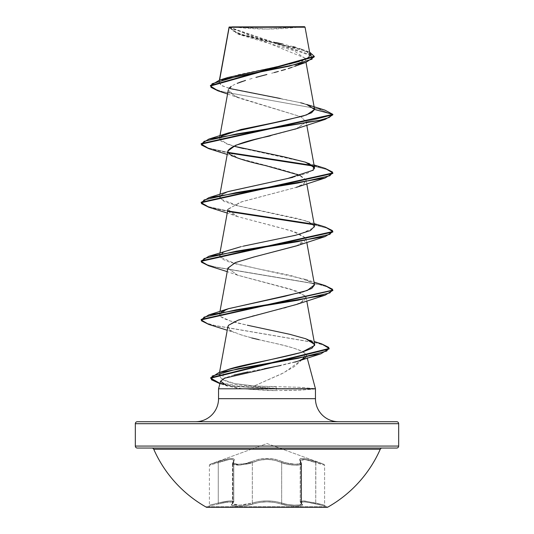 <?xml version="1.0" encoding="UTF-8"?>
<svg xmlns="http://www.w3.org/2000/svg" width="534" height="534" viewBox="0 0 534 534"><rect width="100%" height="100%" fill="white"/><g stroke="black" fill="none" stroke-linecap="round" stroke-linejoin="round"><path stroke-width="0.4" stroke-dasharray="2.67 2" d="M206.511 506.726L327.489 506.726L206.511 506.726M327.489 507.3L206.511 507.3L327.489 507.3M300.342 460.281L301.069 462.638L301.069 503.015L301.55 503.816C302.171 505.945 287.953 505.491 281.658 503.015L281.658 462.644L275.103 460.295L267.02 459.34L258.917 460.295L252.342 462.644L252.342 503.015L245.693 504.61L238.197 505.197L233.231 504.603L232.457 503.909L232.931 503.015L232.931 462.638L232.457 463.679L233.224 464.5L238.211 465.201L249.351 463.686L238.184 465.201L233.204 464.5L232.43 463.686L232.904 462.644L232.904 503.015L232.437 503.916L233.218 504.61L238.197 505.197L245.693 504.603L252.328 503.015L252.328 462.638L258.89 460.288L266.98 459.327L275.09 460.281L281.672 462.638L281.672 503.015L275.037 501.473L267.007 500.872L258.963 501.473L252.328 503.015L252.328 462.638L249.338 463.679L252.342 462.644L252.342 503.015L258.97 501.486L266.993 500.885L275.023 501.479L281.658 503.015L281.658 462.644C271.906 458.366 262.141 458.366 252.342 462.644A0.988 0.681 64.4 0 0 251.521 461.716A0.988 0.681 -115.6 0 1 252.342 462.644L239.793 465.161L232.45 463.572L232.931 462.638A0.988 0.901 -138.9 0 1 233.652 461.71A0.988 0.901 41.1 0 0 232.931 462.638L233.779 460.822L233.779 501.833L232.931 503.015L232.931 462.638L233.779 460.822C233.038 458.459 227.864 459.06 218.259 462.638L218.159 461.71L218.259 462.638C206.778 465.988 206.778 465.988 218.252 462.644L218.146 461.716L218.252 462.644C227.824 459.073 232.991 458.472 233.752 460.835L233.752 501.84L232.637 501.012L229.38 500.965L218.252 503.015L218.252 462.644L229.313 459.474L232.624 459.547L233.752 460.835L232.904 462.644A0.988 0.901 41 0 1 233.625 461.716C235.988 457.438 230.828 457.438 218.146 461.716L210.042 464.273L218.159 461.71C230.882 457.424 236.048 457.424 233.652 461.71C229.807 465.061 244.866 465.061 251.521 461.716C244.839 465.061 229.787 465.061 233.625 461.716A0.988 0.901 -139 0 0 232.904 462.644L232.423 463.572L239.753 465.161L252.328 462.638A0.988 0.681 -115.6 0 0 251.507 461.71C261.867 457.438 272.186 457.438 282.479 461.716C272.14 457.424 261.807 457.424 251.507 461.71A0.988 0.681 64.4 0 1 252.328 462.638C262.087 458.352 271.866 458.352 281.672 462.638A0.988 0.681 -64.4 0 1 282.493 461.71A0.988 0.681 115.6 0 0 281.672 462.638C287.793 465.514 302.257 466.102 301.577 463.572L301.096 462.644A0.988 0.901 139 0 0 300.375 461.716A0.988 0.901 -41 0 1 301.096 462.644L300.248 460.835L304.654 459.474L315.748 462.644L315.854 461.716C303.145 457.438 297.992 457.438 300.375 461.716C304.206 465.061 289.134 465.054 282.493 461.71A0.988 0.681 -64.4 0 0 281.658 462.644L287.432 464.34L294.234 465.161L299.581 464.88L301.55 463.572L301.55 503.816L299.574 504.924L294.241 505.164L287.459 504.47L294.261 505.164L299.594 504.924L301.577 503.816L301.577 463.572L299.601 464.88L294.241 465.161L287.439 464.34L281.672 462.638L281.672 503.015L287.472 504.47L281.658 503.015A0.988 0.701 109.1 0 1 280.871 503.969C271.632 501.179 262.381 501.179 253.116 503.969C245.139 506.826 227.658 506.833 232.136 503.969C234.393 501.192 229.767 501.192 218.273 503.969L208.661 506.145L225.255 502.434L232.043 501.98L232.871 502.434L231.636 504.864L232.47 505.558L237.83 506.145L245.934 505.564L259.391 502.441L266.993 501.833L274.603 502.441L288.053 505.558L296.156 506.145L301.523 505.558L302.364 504.864L301.129 502.434L303.552 501.826L308.745 502.434L325.339 506.145L315.727 503.969L315.741 462.638L304.654 459.46L300.221 460.822L301.069 462.638L301.069 503.015L301.55 503.816L301.55 463.572L301.069 462.638L301.55 463.572C302.257 466.095 287.799 465.521 281.658 462.644A0.988 0.681 115.6 0 1 282.479 461.716L275.537 459.36L271.406 458.666L262.635 458.659L258.483 459.36L245.453 463.572L238.538 464.273L233.939 463.565L233.224 462.751L234.386 459.353L233.451 458.653L231.656 458.399L225.855 459.347L210.042 464.273L267 443.54L323.958 464.273L308.165 459.353L302.364 458.399L300.562 458.646L299.614 459.347L300.776 462.751L300.061 463.565L295.482 464.273L285.223 462.758L282.479 461.716L288.554 463.565L295.476 464.273L300.075 463.572L300.796 462.758L299.647 459.36L300.575 458.666L302.377 458.412L308.165 459.36L323.958 464.273L267 443.54L210.042 464.273L225.815 459.36L231.602 458.412L233.411 458.659L234.353 459.36L233.204 462.751L233.919 463.572L238.511 464.273L245.433 463.565L258.449 459.353L262.588 458.653L271.372 458.646L275.531 459.347L282.493 461.71C289.154 465.061 304.2 465.054 300.348 461.71A0.988 0.901 138.9 0 1 301.069 462.638A0.988 0.901 -41.1 0 0 300.348 461.71C297.979 457.424 303.138 457.424 315.841 461.71L315.741 462.638L315.841 461.71L323.958 464.273L315.854 461.716L315.748 503.015L324.605 505.197L324.605 465.201L308.452 460.288L302.932 459.327L300.342 460.281L300.221 460.829L300.221 501.833L302.918 500.872L315.741 503.015L315.741 462.638L324.605 465.201L324.605 505.197L304.6 500.952L300.221 501.833L301.069 503.015L300.348 501.473M153.739 449.227L380.261 449.227L153.739 449.227M151.93 448.046L137.305 448.046M231.983 26.7L267 29.036L302.017 26.7L231.983 26.7L302.017 26.7A263.342 263.342 0 0 1 231.983 26.7L304.554 26.7L231.983 26.7M314.559 109.443L310.321 105.812L299.494 102.481L231.93 89.145L222.044 85.814L218.987 82.483L219.32 81.715L237.163 74.947L269.864 68.178L299.3 61.417L307.617 58.032L310.06 54.648L229.126 27.127L236.395 32.954L256.16 38.655L304.133 50.049L309.6 52.132L237.75 33.482L229.119 27.034L229.026 27.668L314.272 56.824L305.842 51.117L237.817 33.989L229.146 27.007L305.248 58.179L298.533 64.741M315.454 398.671L218.546 398.671L315.454 398.671M195.504 421.713L338.496 421.713L195.504 421.713M227.878 326.661L231.396 331.067L242.556 335.419L258.997 339.677C279.482 344.343 301.383 348.956 305.128 353.528L306.476 355.277L307.23 358.094L306.476 355.277C306.903 356.271 306.035 357.433 303.873 358.748L299.38 360.704M294.781 362.145L280.851 365.463M264.37 368.727L247.923 371.924M233.959 375.062L225.214 377.805M221.183 382.918L226.396 385.688L236.515 387.984L242.583 388.799L218.546 388.799L242.583 388.799L275.718 390.594L300.969 390.147L315.454 388.799L300.889 387.35L254.137 385.969L281.792 373.787L294.855 366.291L302.932 358.741M135.329 423.689L398.671 423.689L135.329 423.689M398.671 446.07L135.329 446.07L398.671 446.07M296.837 65.488L294.614 66.37M293.693 66.71L291.924 67.344L293.693 66.71M281.264 70.635L285.503 69.4M274.216 72.564L271.219 73.358L274.216 72.564M266.887 74.493L263.462 75.394M259.217 76.516L255.953 77.397M252.181 78.438L248.957 79.372L252.181 78.438M245.513 80.42L242.489 81.402M239.673 82.39L237.163 83.364M234.98 84.312L232.677 85.48L234.98 84.312M229.28 88.037L228.318 89.859L235.447 96.574L300.856 116.706L239.165 98.082L227.564 93.984M296.277 128.754L306.162 121.986L300.869 116.712L306.162 121.986L296.73 128.594M294.875 129.248L270.464 135.803M300.368 175.439L306.095 180.058L303.793 183.829L295.863 187.494L240.54 202.139L227.878 209.462L237.697 216.63L291.964 230.968L305.922 238.137L306.122 238.765L296.951 245.7M227.878 268.075L237.336 275.11L290.703 289.181L305.622 296.216L306.122 297.358L300.508 302.831L285.783 307.738L252.856 315.854L234.146 321.688L228.572 325.259C227.317 328.383 229.246 330.806 234.359 332.522L227.224 330.239M305.742 357.379L306.476 355.277L305.128 353.528L303.846 357.253M302.371 359.516L283.868 372.739L254.137 385.969L234.666 383.546L227.364 381.69L222.224 379.474L218.98 375.449L224.233 371.157L222.224 379.474L234.666 383.546L254.137 385.969L275.624 386.863L276.759 388.552L275.718 390.594L268.448 390.508L242.583 388.799L227.023 385.895L219.921 383.659L233.191 386.349L276.759 389.039L314.499 389.039L298.099 390.254L284.041 390.548M304.814 338.423L289.748 334.304L247.369 325.219L230.114 320.901L220.589 316.582L219.467 314.192L227.978 308.846M314.533 284.896L311.843 282.065L290.71 275.451L258.122 268.836L229.827 262.221L221.837 258.917L219.467 255.606L224.547 251.574L237.436 247.542L299.968 234.139L314.379 227.444L312.797 224.093L305.375 220.742L314.025 223.546M240.901 246.701L243.371 246.134M314.533 226.296L309.193 222.157L297.839 218.566L236.749 205.57L223.92 201.425L219.467 197.013L220.115 195.764L228.125 191.613M292.766 177.355L307.744 173.103L314.366 168.898M233.625 146.142L226.743 143.986L219.467 138.406L221.25 136.157L220.902 141.076L233.618 146.142M229.026 88.35L220.682 85.033L219.32 81.715L219.607 80.107L219.32 81.715L227.778 77.523M276.165 42.586L243.637 34.857L233.144 30.992L229.126 27.127L305.054 27.207M269.049 27.241L235.721 27.267M298.179 27.187L229.033 27.261L240.093 34.837L293.854 50.65L305.288 58.553L294.374 66.456M231.242 86.368L228.952 92.222L239.165 98.082M218.192 90.913L318.231 108.856L332.836 114.837L306.162 121.986L332.836 114.837L318.217 108.849L218.159 90.907M324.772 110.057L222.538 91.668L213.493 88.604L210.416 85.54L213.5 88.604L222.551 91.674L324.805 110.071M285.396 64.961L289.254 64.08M299.14 61.463L301.623 60.662M307.884 57.866L308.806 57.185M309.713 53.794L300.455 48.828L295.529 47.312M293.059 46.632L282.927 44.122M306.643 104.457L303.826 103.609M300.675 102.775L280.47 98.543M218.546 388.799L220.589 381.163L224.053 378.319M137.305 421.713L396.695 421.713L137.305 421.713M338.496 421.713L196.879 421.713L338.496 421.713M274.643 366.731L298.927 360.857M305.128 353.528C296.604 346.633 267.087 342.02 258.997 339.677M251.688 337.942L237.73 333.837M296.27 304.54L304.627 300.375L305.622 296.216L296.23 290.97L237.723 275.237L227.851 268.222M296.277 245.947L304.32 242.042L305.922 238.137L296.991 232.657L278.287 227.25L237.737 216.65L229.827 212.852L227.985 209.094L241.962 201.698L296.27 187.354L304.006 183.683L306.095 180.058L297.885 174.398L279.068 168.851L237.723 158.051L227.844 151.055M208.794 148.666L228.465 152.951L208.834 148.679M332.836 173.43L327.816 169.765L313.525 166.101L327.482 169.638L332.815 173.183M208.794 207.259L228.479 211.544L208.834 207.272M332.836 232.023L327.816 228.358L313.525 224.694L327.482 228.238L332.815 231.776M208.794 265.852L318.05 284.242L328.737 287.305L332.815 290.369L328.737 287.312L318.064 284.248L208.834 265.865M208.794 324.445L315.28 342.628L325.326 345.658L329.131 348.689M219.18 383.425L232.43 386.236L276.759 389.039L314.499 389.039M201.164 143.646L208.287 148.025L228.118 152.397L208.681 148.145L201.184 143.886M325.206 168.404L312.744 165.453L325.173 168.397M201.164 202.239L208.293 206.618L228.131 210.997L208.687 206.738L201.184 202.479M325.206 226.997L312.737 224.046L325.173 226.99M201.164 260.832L204.756 263.923L215.135 267.02L325.166 285.583M201.164 319.913L201.164 319.425L204.649 322.469L214.735 325.52L321.521 343.803M210.643 377.718L219.828 383.138L233.098 385.842L276.759 388.552L220.248 383.258L210.663 377.965M329.151 348.936L325.813 345.872L316.061 342.815L208.834 324.458M243.584 148.599L305.388 162.156L314.025 164.953M228.625 191.446L220.796 195.11L220.001 198.768L238.912 206.097L305.375 220.742M228.619 250.046L221.25 253.35L219.621 256.761L235.681 263.883L305.388 279.342L314.506 284.762M221.256 311.936L220.589 316.582C228.786 322.229 248.363 325.106 247.369 325.219M321.561 343.816L215.542 325.707L205.156 322.69L201.184 319.672M325.206 285.59L215.956 267.207L205.27 264.143L201.184 261.073M283.814 386.903L297.945 387.23L314.513 388.552L276.759 388.552L314.499 388.799M276.759 388.552L275.624 386.863M218.259 462.638L218.259 503.015L229.393 500.952L232.657 501.005L233.779 501.833L233.779 460.822L232.664 459.534L229.366 459.46L218.259 462.638C206.778 465.988 206.778 465.988 218.252 462.644L209.395 465.201L218.259 462.638L218.259 503.015L209.395 505.197L218.252 503.015L218.252 462.644M300.382 501.479L301.096 503.015L301.096 462.644L300.368 460.295L302.938 459.34L308.458 460.295L315.748 462.644L315.748 503.015L302.952 500.885L300.248 501.847L300.368 460.295M301.577 503.816L301.096 503.015L301.096 462.644L301.577 463.572L301.577 503.816L300.248 501.84L304.634 500.965L324.605 505.197L315.741 503.015L315.714 503.969L315.748 503.015L315.727 503.969L325.339 506.145L315.727 503.969C304.24 501.192 299.621 501.192 301.864 503.969A0.988 0.921 -50.2 0 1 301.096 503.015A0.988 0.921 129.8 0 0 301.864 503.969C306.349 506.833 288.887 506.833 280.884 503.969C288.861 506.833 306.329 506.833 301.837 503.969A0.988 0.921 129.7 0 1 301.069 503.015A0.988 0.921 -50.3 0 0 301.837 503.969C299.574 501.179 304.2 501.179 315.714 503.969L305.895 501.993L301.99 501.993L301.163 502.441L302.384 504.87L301.55 505.558L296.183 506.145L288.073 505.558L280.884 503.969A0.988 0.701 109.1 0 0 281.672 503.015C287.973 505.498 302.204 505.945 301.577 503.816L300.248 501.84M232.457 503.909L232.931 503.015A0.988 0.921 -129.7 0 1 232.163 503.969C227.664 506.826 245.119 506.833 253.129 503.969A0.988 0.701 70.9 0 1 252.328 503.015A0.988 0.701 -109.1 0 0 253.116 503.969L245.934 505.558L237.83 506.145L232.457 505.564L231.616 504.87L232.837 502.441L232.016 501.993L228.118 501.993L218.273 503.969C229.794 501.179 234.419 501.179 232.163 503.969A0.988 0.921 50.3 0 0 232.931 503.015L233.779 501.833C233.071 500.298 227.898 500.692 218.259 503.015L218.286 503.969L208.661 506.145L218.286 503.969L218.259 503.015C206.745 505.878 206.745 505.878 218.252 503.015L218.273 503.969L218.252 503.015C227.884 500.698 233.051 500.311 233.752 501.84L232.904 503.015A0.988 0.921 50.2 0 1 232.136 503.969A0.988 0.921 -129.8 0 0 232.904 503.015L233.752 501.84L233.752 460.835L232.904 462.644L232.904 503.015L232.437 503.916M232.43 463.686L233.752 460.835M233.752 501.84L232.39 503.983L239.739 505.164L252.328 503.015C262.121 500.224 271.899 500.224 281.672 503.015A0.988 0.701 -70.9 0 1 280.884 503.969A0.988 0.701 -70.9 0 0 281.658 503.015C271.879 500.238 262.107 500.238 252.342 503.015A0.988 0.701 70.9 0 0 253.129 503.969A0.988 0.701 -109.1 0 1 252.342 503.015L239.739 505.164L232.45 503.816L232.457 463.679M218.259 503.015C206.745 505.878 206.745 505.878 218.252 503.015M253.129 503.969C262.368 501.192 271.612 501.192 280.871 503.969L274.616 502.434L267.007 501.826L259.391 502.434L253.116 503.969M219.407 80.167L218.987 82.483M305.248 58.179L306.002 62.331M219.828 136.444L219.467 138.406M306.115 121.545L306.776 125.163M219.975 194.249L219.467 197.013M306.122 180.172L306.776 183.756M219.975 252.842L219.467 255.606M306.122 238.765L306.776 242.349M219.975 311.435L219.467 314.192M306.122 297.358L306.776 300.942M219.534 372.438L218.98 375.449M240.093 34.837L237.817 33.989M229.026 27.668L229.026 27.234M300.455 48.828L304.133 50.049M237.723 275.237L227.224 271.646M237.737 216.65L227.224 213.053M237.723 158.051L227.224 154.459M305.388 279.342L314.025 282.139M305.408 338.623L314.166 341.486M300.221 460.822L301.55 463.572M323.958 464.273L324.605 465.201M300.248 460.835L301.577 463.572M210.042 464.273L209.395 465.201L209.395 505.197L208.661 506.145M232.45 463.572L233.779 460.822M232.423 503.816L232.423 463.572M300.221 501.833L301.55 503.816M324.605 505.197L325.339 506.145M232.45 503.816L233.779 501.833"/><path stroke-width="0.8" d="M382.07 448.046A1.976 1.976 0 0 0 380.261 449.227A123.768 123.768 0 0 1 327.489 507.3L206.511 507.3L327.489 507.3A123.768 123.768 0 0 0 380.261 449.227L153.739 449.227A123.768 123.768 0 0 0 206.511 507.3A123.768 123.768 0 0 1 153.739 449.227A1.976 1.976 0 0 0 151.93 448.046L396.695 448.046A1.976 1.976 0 0 0 398.671 446.07L135.329 446.07A1.976 1.976 0 0 0 137.305 448.046A1.976 1.976 0 0 1 135.329 446.07L398.671 446.07L398.671 423.689A1.976 1.976 0 0 0 396.695 421.713L137.305 421.713A1.976 1.976 0 0 0 135.329 423.689L398.671 423.689L135.329 423.689L135.329 446.07L135.329 423.689A1.976 1.976 0 0 1 137.305 421.713L396.695 421.713A1.976 1.976 0 0 1 398.671 423.689L398.671 446.07A1.976 1.976 0 0 1 396.695 448.046L137.305 448.046M235.721 27.267L229.173 27.281L219.607 80.107L229.173 27.281L305.054 27.207L304.554 26.7L229.133 27.02L304.554 26.7L305.054 27.207L269.049 27.241M338.496 421.713A23.042 23.042 0 0 1 315.454 398.671L315.454 388.799L307.23 358.094L315.454 388.799L218.546 388.799L315.454 388.799L315.454 398.671A23.042 23.042 0 0 0 338.496 421.713M218.546 398.671A23.042 23.042 0 0 1 195.504 421.713A23.042 23.042 0 0 0 218.546 398.671L315.454 398.671L218.546 398.671L218.546 388.799L218.546 398.671M299.38 360.704L294.781 362.145M280.851 365.463L264.37 368.727M247.923 371.924L233.959 375.062M225.214 377.805L220.589 381.163L218.546 388.799M298.533 64.741L296.837 65.488M294.614 66.37L305.942 62.358L314.272 56.824L210.416 86.027L218.192 90.913M291.924 67.344L288.2 68.572L291.924 67.344M285.503 69.4L281.264 70.635M278.361 71.443L274.216 72.564L278.361 71.443M255.953 77.397L266.887 74.493M263.462 75.394L259.217 76.516M237.163 83.364L245.513 80.42M242.489 81.402L239.673 82.39M231.242 86.368L229.28 88.037M296.73 128.594L294.875 129.248M270.464 135.803L267.554 136.497C243.998 141.343 230.761 146.183 227.858 151.015C228.005 151.476 223.639 156.322 265.371 165.54L300.368 175.439M296.951 245.7L254.371 256.887L235.661 262.481L227.878 268.075L219.975 311.435M208.834 324.458L201.164 319.913L332.815 290.369L325.206 295.148L296.27 304.54L238.318 320.08L228.572 325.259L227.878 326.661L219.534 372.438M303.846 357.253L302.371 359.516M305.408 338.623L312.604 341.92L314.686 345.425L301.45 352.42L228.859 369.381L225.855 370.476C235.307 365.823 274.276 359.803 301.45 352.42L311.949 348.275L314.72 344.517L305.969 338.816L289.748 334.304L247.369 325.219M227.978 308.846L303.172 291.818L311.776 288.433L314.533 284.896L306.776 242.349M201.184 261.073L208.794 256.293L240.901 246.701M243.371 246.134L295.462 235.3L310.387 230.568L314.533 226.296L306.776 183.756M228.125 191.613L292.766 177.355M314.366 168.898L314.533 167.716L305.475 162.189L283.721 156.756L233.625 146.142L243.584 148.599M208.834 148.679L201.164 144.133L332.836 114.837L332.836 114.349L314.559 109.45L306.663 114.903L284.335 120.624L228.612 132.859L221.256 136.157L241.021 129.482L273.562 122.8L302.878 116.125L311.542 112.787L314.559 109.45L306.643 104.457M227.564 93.984L218.159 90.907L210.977 87.336L212.065 83.765L236.015 76.629L305.942 62.358M306.623 104.45L324.805 110.071L332.836 114.349L324.772 110.057M210.416 85.54L314.272 56.337L309.6 52.132L312.116 59.134L289.261 66.143L219.454 80.153L210.416 85.54L210.416 86.027M219.454 80.153L227.778 77.523L285.396 64.961M289.254 64.08L299.14 61.463M301.623 60.662L307.884 57.866M308.806 57.185L310.054 54.608M309.974 54.328L309.713 53.794M295.529 47.312L293.059 46.632M282.927 44.122L276.165 42.586M303.826 103.609L300.675 102.775M280.47 98.543L229.026 88.35M227.023 385.895L220.589 381.163M224.053 378.319L274.643 366.731M329.131 348.689L320.901 353.815L298.927 360.857L305.742 357.379M258.997 339.677L251.688 337.942M227.851 268.222L235.2 262.655L253.563 257.081L296.277 245.947L325.206 236.555L236.235 251.207L204.088 258.529L201.452 262.194L208.794 265.852L227.224 271.646M227.844 151.055L235.648 145.281L254.558 139.641L296.277 128.754L325.206 119.369L236.235 134.021L204.088 141.343L201.452 145.001L208.794 148.666L227.224 154.459M201.184 143.886L208.794 139.107L318.851 120.537L329.244 117.44L332.836 114.349L332.836 114.837L325.206 119.369M228.465 152.951L313.525 166.101L228.465 152.951M332.815 173.183L325.206 177.962L236.235 192.614L204.088 199.936L201.452 203.601L208.794 207.259L227.224 213.053M228.479 211.544L313.525 224.694L228.479 211.544M332.815 231.776L325.206 236.555M325.206 295.148L236.228 309.8L204.088 317.123L201.452 320.787L208.794 324.445L227.224 330.239M320.901 353.815L238.511 368.62L212.185 376.023L211.391 379.727L219.921 383.659L210.643 378.206L329.151 348.936L329.151 348.448L210.643 377.718L210.643 378.206M314.559 109.45L332.836 114.349L201.164 143.646L201.164 144.133M228.118 152.397L312.744 165.453L228.118 152.397M325.173 168.397L332.836 172.943L201.164 202.239L201.164 202.726L332.836 173.43L332.836 172.943M228.131 210.997L312.737 224.046L228.131 210.997M325.173 226.99L332.836 231.536L201.164 260.832L201.164 261.32L332.836 232.023L332.836 231.536M325.166 285.583L332.836 290.129L201.164 319.425L201.164 319.913M321.521 343.803L329.151 348.448M208.834 265.865L201.164 261.32M208.834 207.272L201.164 202.726M305.388 162.156L313.565 166.127L313.325 170.179L287.672 178.496L228.625 191.446L208.794 197.7L297.765 183.055L329.912 175.733L332.548 172.068L325.206 168.404L314.025 164.953M314.506 284.762L307.29 290.456L284.642 296.337L228.612 308.639L221.256 311.936M210.663 377.965L218.633 372.719L298.339 358.267L326.761 351.038L328.784 347.427L321.561 343.816L314.166 341.486M201.184 319.672L208.794 314.893L297.765 300.241L329.912 292.919L332.548 289.254L325.206 285.59L314.025 282.139M208.794 256.293L297.765 241.648L329.912 234.326L332.548 230.661L325.206 226.997L314.025 223.546M201.184 202.479L208.794 197.7M310.06 54.648L305.054 27.207L298.179 27.187M380.261 449.227L153.739 449.227M229.073 27.114L219.407 80.167M306.002 62.331L314.539 109.15M228.318 89.859L219.828 136.444M306.776 125.163L314.533 167.716M227.878 150.875L219.975 194.249M227.878 209.462L219.975 252.842M306.776 300.942L314.72 344.517M229.026 27.668L229.026 27.234M314.272 56.824L314.272 56.337M296.27 187.354L325.206 177.962M332.836 290.129L332.836 290.616M228.612 132.859L208.794 139.107M228.612 308.639L208.794 314.893M228.859 369.381L218.633 372.719"/></g></svg>
